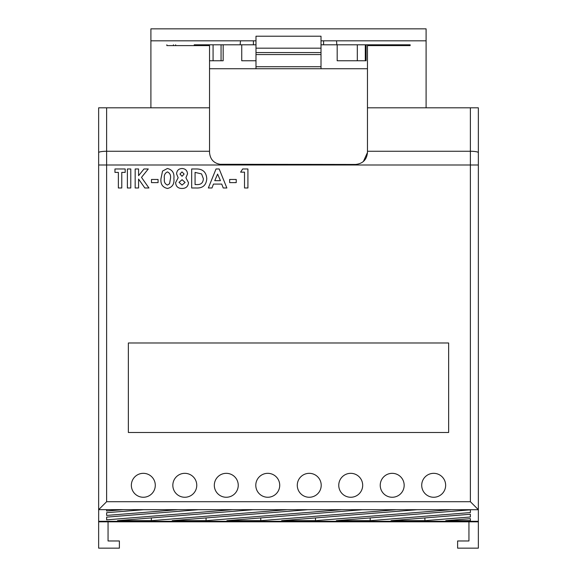 <?xml version="1.0" encoding="UTF-8"?>
<svg xmlns="http://www.w3.org/2000/svg" width="577" height="577" viewBox="0 0 577 577"><rect width="100%" height="100%" fill="white"/><g stroke="black" fill="none" stroke-linecap="round" stroke-linejoin="round"><path stroke-width="0.87" d="M421.715 485.293A11.966 11.966 0 0 0 433.68 497.259A11.966 11.966 0 0 0 445.646 485.293A11.966 11.966 0 0 0 433.68 473.328A11.966 11.966 0 0 0 421.715 485.293M380.236 485.293A11.966 11.966 0 0 0 392.201 497.259A11.966 11.966 0 0 0 404.167 485.293A11.966 11.966 0 0 0 392.201 473.328A11.966 11.966 0 0 0 380.236 485.293M338.757 485.293A11.966 11.966 0 0 0 350.722 497.259A11.966 11.966 0 0 0 362.688 485.293A11.966 11.966 0 0 0 350.722 473.328A11.966 11.966 0 0 0 338.757 485.293M297.278 485.293A11.966 11.966 0 0 0 309.243 497.259A11.966 11.966 0 0 0 321.209 485.293A11.966 11.966 0 0 0 309.243 473.328A11.966 11.966 0 0 0 297.278 485.293M255.791 485.293A11.966 11.966 0 0 0 267.757 497.259A11.966 11.966 0 0 0 279.722 485.293A11.966 11.966 0 0 0 267.757 473.328A11.966 11.966 0 0 0 255.791 485.293M214.312 485.293A11.966 11.966 0 0 0 226.278 497.259A11.966 11.966 0 0 0 238.243 485.293A11.966 11.966 0 0 0 226.278 473.328A11.966 11.966 0 0 0 214.312 485.293M172.833 485.293A11.966 11.966 0 0 0 184.799 497.259A11.966 11.966 0 0 0 196.764 485.293A11.966 11.966 0 0 0 184.799 473.328A11.966 11.966 0 0 0 172.833 485.293M131.354 485.293A11.966 11.966 0 0 0 143.32 497.259A11.966 11.966 0 0 0 155.285 485.293A11.966 11.966 0 0 0 143.32 473.328A11.966 11.966 0 0 0 131.354 485.293M128.361 432.483L448.639 432.483L448.639 342.983L128.361 342.983L128.361 432.483M384.967 44.804L410.146 44.804L384.967 44.804L410.146 44.804L384.967 44.804L410.146 44.804L410.146 45.605L410.146 44.804L336.86 44.804L336.514 40.816L321.007 40.816M321.007 44.804L336.86 44.804M255.993 40.816L240.486 40.816L240.14 44.804L255.993 44.804M240.14 44.804L194.298 44.804M366.114 44.804L366.114 60.758L337.177 60.758L357.314 60.758L357.314 44.804M255.993 60.758L241.741 60.758L255.993 60.758M223.162 44.804L223.162 60.758L209.53 60.758L213.079 60.758L213.079 44.804M166.854 44.804L166.854 45.605L166.854 44.804M175.646 44.804L175.646 45.605M384.895 44.804L384.895 45.605M337.177 44.804L337.177 60.758M241.741 44.804L241.741 60.758M194.225 44.804L194.225 45.605M426.1 107.82L426.1 28.85L150.9 28.85L150.9 107.82M363.38 161.502L367.47 152.494L367.47 107.82L478.355 107.82L478.355 509.707L98.674 509.657L98.645 521.305L478.355 521.305L478.355 548.15L457.611 548.15L457.611 540.974L468.942 540.974L468.942 521.824M98.645 509.707L98.645 107.82L209.53 107.82L209.538 152.999M108.058 521.824L108.058 540.974L119.389 540.974L119.389 548.15L98.645 548.15L98.645 521.305M478.355 509.707L478.355 521.305M478.355 521.824L98.645 521.824M367.47 152.494C366.792 159.728 362.803 163.717 355.504 164.459L356.052 164.445M219.448 164.279L355.504 164.459M221.496 164.459C214.211 163.731 210.223 159.742 209.53 152.494M470.378 514.258L391.062 520.663L424.903 520.663L470.378 516.992L470.378 514.258L470.378 516.992M370.189 520.663L470.378 512.571L470.378 509.837L336.348 520.663L370.189 520.663L370.189 517.93M281.634 520.663L315.475 520.663L451.135 509.707L417.286 509.707L281.634 520.663M362.572 509.707L226.92 520.663L260.761 520.663L396.421 509.707L362.572 509.707M307.866 509.707L172.206 520.663L206.054 520.663L341.707 509.707L307.866 509.707M253.152 509.707L117.492 520.663L151.34 520.663L286.993 509.707L253.152 509.707M198.438 509.707L106.622 517.122L106.622 519.855L232.279 509.707L198.438 509.707M143.723 509.707L106.622 512.701L106.622 515.434L177.565 509.707L143.723 509.707M470.378 520.663L470.378 518.673L445.776 520.663L470.378 520.663L470.378 518.673M106.622 509.707L106.622 511.02L122.851 509.707L106.622 509.707L106.622 511.02M166.854 45.605L209.53 45.605L209.53 107.82M367.47 107.82L367.47 45.605L410.146 45.605M209.53 68.735L367.47 68.735M426.1 40.816L336.514 40.816M240.486 40.816L150.9 40.816M253.404 44.804L253.404 40.816M323.596 44.804L323.596 40.816M255.993 68.735L255.993 36.207L321.007 36.207L321.007 68.735M255.993 52.565L321.007 52.565M173.453 45.605L173.453 44.804M221.056 60.758L221.056 44.804M365.291 60.758L365.291 44.804M106.622 512.701L106.622 515.434M106.622 517.122L106.622 519.855M151.34 517.93L151.34 520.663M206.054 517.93L206.054 520.663M260.761 517.93L260.761 520.663M315.475 517.93L315.475 520.663M470.378 509.837L470.378 512.571M424.903 517.93L424.903 520.663M114.96 172.393L114.96 168.982L125.187 168.982L125.187 172.393L121.776 172.393L121.776 187.979L118.364 187.979L118.364 172.393L114.96 172.393M127.38 187.979L127.38 168.982L130.784 168.982L130.784 187.979L127.38 187.979M135.169 187.979L135.169 168.982L138.581 168.982L138.581 175.668L143.969 168.982L148.275 168.982L141.502 177.384L148.931 187.979L144.827 187.979L138.581 179.072L138.581 187.979L135.169 187.979M151.484 182.62L151.484 179.454L158.062 179.454L158.062 182.62L151.484 182.62M162.541 171.08L167.38 168.498C172.307 169.638 174.478 172.97 173.893 178.488C174.492 183.998 172.35 187.323 167.481 188.463C162.577 187.402 160.413 184.135 160.983 178.668L162.541 171.08M167.467 171.903C164.871 173.122 163.846 175.386 164.395 178.704C163.918 181.834 164.943 183.955 167.467 185.058L169.544 183.753L170.482 178.488C170.972 175.307 169.97 173.114 167.467 171.903M181.993 171.903L179.981 174.066L182.058 176.288L184.121 174.038L181.993 171.903M187.532 173.872L185.902 177.752L188.506 182.657C188.109 186.479 185.974 188.419 182.094 188.463C178.127 188.491 175.963 186.559 175.596 182.657L178.149 177.752L176.569 173.821C176.858 170.46 178.69 168.686 182.08 168.498C185.419 168.729 187.237 170.525 187.532 173.872M182.101 179.699L179.007 182.354L182.058 185.058L185.094 182.426L182.101 179.699M191.672 187.979L191.672 168.982L195.964 168.982C202.715 168.801 206.314 172.061 206.768 178.747C206.249 185.296 202.671 188.376 196.029 187.979L191.672 187.979M195.076 172.393L195.076 184.568L196.858 184.568C200.998 184.748 203.169 182.794 203.356 178.69L201.568 173.915L195.076 172.393M208.347 187.979L216.029 168.982L219.188 168.982L226.862 187.979L223.22 187.979L221.741 184.085L213.461 184.085L211.99 187.979L208.347 187.979M220.45 180.673L217.601 174.081L214.759 180.673L220.45 180.673M229.66 182.62L229.66 179.454L236.231 179.454L236.231 182.62L229.66 182.62M240.616 172.148L242.65 168.982L247.922 168.982L247.922 187.979L244.511 187.979L244.511 172.148L240.616 172.148M478.326 509.657L470.378 501.709L470.378 164.986L106.622 164.986L106.622 501.709L470.378 501.709M98.674 509.657L106.622 501.709M106.622 107.82L106.622 151.268L209.53 151.268M98.645 152.638A7.977 1.37 180 0 1 106.622 151.268L106.622 164.986L98.645 164.986M478.355 164.986L470.378 164.986L470.378 107.82M367.47 151.268L470.378 151.268A7.977 1.37 180 0 1 478.355 152.638M255.993 66.737L321.007 66.737M255.993 54.555L321.007 54.555M255.993 48.172L321.007 48.172"/></g></svg>
